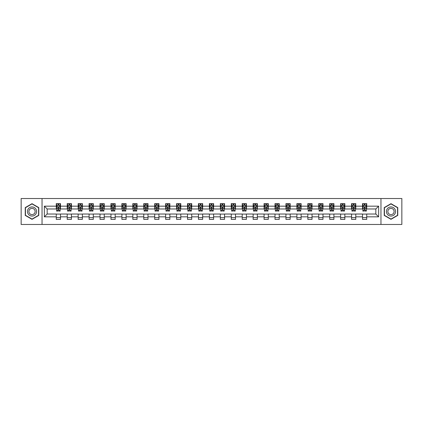 <?xml version="1.0" encoding="UTF-8"?>
<svg xmlns="http://www.w3.org/2000/svg" width="423" height="423" viewBox="0 0 423 423"><rect width="100%" height="100%" fill="white"/><g stroke="black" fill="none" stroke-linecap="round" stroke-linejoin="round"><path stroke-width="0.63" d="M380.959 224.47L401.85 224.47L401.85 198.53L380.959 198.53L380.959 224.47L42.041 224.47L42.041 198.53L21.15 198.53L21.15 224.47L42.041 224.47M380.959 198.53L42.041 198.53M366.725 206.17L366.725 203.611L362.516 203.611L362.516 206.17L355.785 206.17L355.785 203.611L351.582 203.611L351.582 206.17L344.851 206.17L344.851 203.611L340.642 203.611L340.642 206.17L333.911 206.17L333.911 203.611L329.707 203.611L329.707 206.17L322.976 206.17L322.976 203.611L318.768 203.611L318.768 206.17L312.037 206.17L312.037 203.611L307.833 203.611L307.833 206.17L301.102 206.17L301.102 203.611L296.893 203.611L296.893 206.17L290.162 206.17L290.162 203.611L285.959 203.611L285.959 206.17L279.228 206.17L279.228 203.611L275.019 203.611L275.019 206.17L268.288 206.17L268.288 203.611L264.084 203.611L264.084 206.17L257.353 206.17L257.353 203.611L253.144 203.611L253.144 206.17L246.413 206.17L246.413 203.611L242.21 203.611L242.21 206.17L235.479 206.17L235.479 203.611L231.27 203.611L231.27 206.17L224.539 206.17L224.539 203.611L220.335 203.611L220.335 206.17L213.604 206.17L213.604 203.611L209.396 203.611L209.396 206.17L202.665 206.17L202.665 203.611L198.461 203.611L198.461 206.17L191.73 206.17L191.73 203.611L187.521 203.611L187.521 206.17L180.79 206.17L180.79 203.611L176.587 203.611L176.587 206.17L169.856 206.17L169.856 203.611L165.647 203.611L165.647 206.17L158.916 206.17L158.916 203.611L154.712 203.611L154.712 206.17L147.981 206.17L147.981 203.611L143.772 203.611L143.772 206.17L137.041 206.17L137.041 203.611L132.838 203.611L132.838 206.17L126.107 206.17L126.107 203.611L121.898 203.611L121.898 206.17L115.167 206.17L115.167 203.611L110.963 203.611L110.963 206.17L104.232 206.17L104.232 203.611L100.024 203.611L100.024 206.17L93.293 206.17L93.293 203.611L89.089 203.611L89.089 206.17L82.358 206.17L82.358 203.611L78.149 203.611L78.149 206.17L71.418 206.17L71.418 203.611L67.215 203.611L67.215 206.17L60.484 206.17L60.484 203.611L56.275 203.611L56.275 206.17L44.357 206.17L44.357 216.83L47.159 214.022L56.275 214.022L56.275 219.389L60.484 219.389L60.484 214.022L67.215 214.022L67.215 219.389L71.418 219.389L71.418 214.022L78.149 214.022L78.149 219.389L82.358 219.389L82.358 214.022L89.089 214.022L89.089 219.389L93.293 219.389L93.293 214.022L100.024 214.022L100.024 219.389L104.232 219.389L104.232 214.022L110.963 214.022L110.963 219.389L115.167 219.389L115.167 214.022L121.898 214.022L121.898 219.389L126.107 219.389L126.107 214.022L132.838 214.022L132.838 219.389L137.041 219.389L137.041 214.022L143.772 214.022L143.772 219.389L147.981 219.389L147.981 214.022L154.712 214.022L154.712 219.389L158.916 219.389L158.916 214.022L165.647 214.022L165.647 219.389L169.856 219.389L169.856 214.022L176.587 214.022L176.587 219.389L180.79 219.389L180.79 214.022L187.521 214.022L187.521 219.389L191.73 219.389L191.73 214.022L198.461 214.022L198.461 219.389L202.665 219.389L202.665 214.022L209.396 214.022L209.396 219.389L213.604 219.389L213.604 214.022L220.335 214.022L220.335 219.389L224.539 219.389L224.539 214.022L231.27 214.022L231.27 219.389L235.479 219.389L235.479 214.022L242.21 214.022L242.21 219.389L246.413 219.389L246.413 214.022L253.144 214.022L253.144 219.389L257.353 219.389L257.353 214.022L264.084 214.022L264.084 219.389L268.288 219.389L268.288 214.022L275.019 214.022L275.019 219.389L279.228 219.389L279.228 214.022L285.959 214.022L285.959 219.389L290.162 219.389L290.162 214.022L296.893 214.022L296.893 219.389L301.102 219.389L301.102 214.022L307.833 214.022L307.833 219.389L312.037 219.389L312.037 214.022L318.768 214.022L318.768 219.389L322.976 219.389L322.976 214.022L329.707 214.022L329.707 219.389L333.911 219.389L333.911 214.022L340.642 214.022L340.642 219.389L344.851 219.389L344.851 214.022L351.582 214.022L351.582 219.389L355.785 219.389L355.785 214.022L362.516 214.022L362.516 219.389L366.725 219.389L366.725 214.022L375.841 214.022L375.841 208.978L366.725 208.978L366.725 206.17L378.643 206.17L378.643 216.83L366.725 216.83M362.516 216.83L355.785 216.83M351.582 216.83L344.851 216.83M340.642 216.83L333.911 216.83M329.707 216.83L322.976 216.83M318.768 216.83L312.037 216.83M307.833 216.83L301.102 216.83M296.893 216.83L290.162 216.83M285.959 216.83L279.228 216.83M275.019 216.83L268.288 216.83M264.084 216.83L257.353 216.83M253.144 216.83L246.413 216.83M242.21 216.83L235.479 216.83M231.27 216.83L224.539 216.83M220.335 216.83L213.604 216.83M209.396 216.83L202.665 216.83M198.461 216.83L191.73 216.83M187.521 216.83L180.79 216.83M176.587 216.83L169.856 216.83M165.647 216.83L158.916 216.83M154.712 216.83L147.981 216.83M143.772 216.83L137.041 216.83M132.838 216.83L126.107 216.83M121.898 216.83L115.167 216.83M110.963 216.83L104.232 216.83M100.024 216.83L93.293 216.83M89.089 216.83L82.358 216.83M78.149 216.83L71.418 216.83M67.215 216.83L60.484 216.83M56.275 216.83L44.357 216.83M362.516 206.17L362.516 208.978L355.785 208.978L355.785 206.17M351.582 206.17L351.582 208.978L344.851 208.978L344.851 206.17M340.642 206.17L340.642 208.978L333.911 208.978L333.911 206.17M329.707 206.17L329.707 208.978L322.976 208.978L322.976 206.17M318.768 206.17L318.768 208.978L312.037 208.978L312.037 206.17M307.833 206.17L307.833 208.978L301.102 208.978L301.102 206.17M296.893 206.17L296.893 208.978L290.162 208.978L290.162 206.17M285.959 206.17L285.959 208.978L279.228 208.978L279.228 206.17M275.019 206.17L275.019 208.978L268.288 208.978L268.288 206.17M264.084 206.17L264.084 208.978L257.353 208.978L257.353 206.17M253.144 206.17L253.144 208.978L246.413 208.978L246.413 206.17M242.21 206.17L242.21 208.978L235.479 208.978L235.479 206.17M231.27 206.17L231.27 208.978L224.539 208.978L224.539 206.17M220.335 206.17L220.335 208.978L213.604 208.978L213.604 206.17M209.396 206.17L209.396 208.978L202.665 208.978L202.665 206.17M198.461 206.17L198.461 208.978L191.73 208.978L191.73 206.17M187.521 206.17L187.521 208.978L180.79 208.978L180.79 206.17M176.587 206.17L176.587 208.978L169.856 208.978L169.856 206.17M165.647 206.17L165.647 208.978L158.916 208.978L158.916 206.17M154.712 206.17L154.712 208.978L147.981 208.978L147.981 206.17M143.772 206.17L143.772 208.978L137.041 208.978L137.041 206.17M132.838 206.17L132.838 208.978L126.107 208.978L126.107 206.17M121.898 206.17L121.898 208.978L115.167 208.978L115.167 206.17M110.963 206.17L110.963 208.978L104.232 208.978L104.232 206.17M100.024 206.17L100.024 208.978L93.293 208.978L93.293 206.17M89.089 206.17L89.089 208.978L82.358 208.978L82.358 206.17M78.149 206.17L78.149 208.978L71.418 208.978L71.418 206.17M67.215 206.17L67.215 208.978L60.484 208.978L60.484 206.17M56.275 206.17L56.275 208.978L47.159 208.978L44.357 206.17M47.159 208.978L47.159 214.022M378.643 216.83L375.841 214.022M375.841 208.978L378.643 206.17M56.275 205.367L56.624 205.367M57.956 205.367L58.797 205.367M60.129 205.367L60.484 205.367M56.275 208.904L56.624 208.904M57.956 208.904L58.797 208.904M60.129 208.904L60.484 208.904M56.275 214.096L60.484 214.096M56.275 217.634L60.484 217.634M67.215 214.096L71.418 214.096M67.215 217.634L71.418 217.634M67.215 205.367L67.564 205.367M68.896 205.367L69.737 205.367M71.069 205.367L71.418 205.367M67.215 208.904L67.564 208.904M68.896 208.904L69.737 208.904M71.069 208.904L71.418 208.904M78.149 214.096L82.358 214.096M78.149 217.634L82.358 217.634M78.149 205.367L78.498 205.367M79.831 205.367L80.671 205.367M82.004 205.367L82.358 205.367M78.149 208.904L78.498 208.904M79.831 208.904L80.671 208.904M82.004 208.904L82.358 208.904M89.089 214.096L93.293 214.096M89.089 217.634L93.293 217.634M89.089 205.367L89.438 205.367M90.771 205.367L91.611 205.367M92.944 205.367L93.293 205.367M89.089 208.904L89.438 208.904M90.771 208.904L91.611 208.904M92.944 208.904L93.293 208.904M100.024 214.096L104.232 214.096M100.024 217.634L104.232 217.634M100.024 205.367L100.373 205.367M101.705 205.367L102.546 205.367M103.878 205.367L104.232 205.367M100.024 208.904L100.373 208.904M101.705 208.904L102.546 208.904M103.878 208.904L104.232 208.904M110.963 214.096L115.167 214.096M110.963 217.634L115.167 217.634M110.963 205.367L111.312 205.367M112.645 205.367L113.486 205.367M114.818 205.367L115.167 205.367M110.963 208.904L111.312 208.904M112.645 208.904L113.486 208.904M114.818 208.904L115.167 208.904M121.898 214.096L126.107 214.096M121.898 217.634L126.107 217.634M121.898 205.367L122.247 205.367M123.579 205.367L124.42 205.367M125.753 205.367L126.107 205.367M121.898 208.904L122.247 208.904M123.579 208.904L124.42 208.904M125.753 208.904L126.107 208.904M132.838 214.096L137.041 214.096M132.838 217.634L137.041 217.634M132.838 205.367L133.187 205.367M134.519 205.367L135.36 205.367M136.692 205.367L137.041 205.367M132.838 208.904L133.187 208.904M134.519 208.904L135.36 208.904M136.692 208.904L137.041 208.904M143.772 214.096L147.981 214.096M143.772 217.634L147.981 217.634M143.772 205.367L144.121 205.367M145.454 205.367L146.3 205.367M147.627 205.367L147.981 205.367M143.772 208.904L144.121 208.904M145.454 208.904L146.3 208.904M147.627 208.904L147.981 208.904M154.712 214.096L158.916 214.096M154.712 217.634L158.916 217.634M154.712 205.367L155.061 205.367M156.394 205.367L157.234 205.367M158.567 205.367L158.916 205.367M154.712 208.904L155.061 208.904M156.394 208.904L157.234 208.904M158.567 208.904L158.916 208.904M165.647 214.096L169.856 214.096M165.647 217.634L169.856 217.634M165.647 205.367L165.996 205.367M167.328 205.367L168.174 205.367M169.501 205.367L169.856 205.367M165.647 208.904L165.996 208.904M167.328 208.904L168.174 208.904M169.501 208.904L169.856 208.904M176.587 214.096L180.79 214.096M176.587 217.634L180.79 217.634M176.587 205.367L176.936 205.367M178.268 205.367L179.109 205.367M180.441 205.367L180.79 205.367M176.587 208.904L176.936 208.904M178.268 208.904L179.109 208.904M180.441 208.904L180.79 208.904M187.521 214.096L191.73 214.096M187.521 217.634L191.73 217.634M187.521 205.367L187.87 205.367M189.203 205.367L190.049 205.367M191.376 205.367L191.73 205.367M187.521 208.904L187.87 208.904M189.203 208.904L190.049 208.904M191.376 208.904L191.73 208.904M198.461 214.096L202.665 214.096M198.461 217.634L202.665 217.634M198.461 205.367L198.81 205.367M200.142 205.367L200.983 205.367M202.316 205.367L202.665 205.367M198.461 208.904L198.81 208.904M200.142 208.904L200.983 208.904M202.316 208.904L202.665 208.904M209.396 214.096L213.604 214.096M209.396 217.634L213.604 217.634M209.396 205.367L209.75 205.367M211.077 205.367L211.923 205.367M213.25 205.367L213.604 205.367M209.396 208.904L209.75 208.904M211.077 208.904L211.923 208.904M213.25 208.904L213.604 208.904M220.335 214.096L224.539 214.096M220.335 217.634L224.539 217.634M220.335 205.367L220.684 205.367M222.017 205.367L222.858 205.367M224.19 205.367L224.539 205.367M220.335 208.904L220.684 208.904M222.017 208.904L222.858 208.904M224.19 208.904L224.539 208.904M231.27 214.096L235.479 214.096M231.27 217.634L235.479 217.634M231.27 205.367L231.624 205.367M232.951 205.367L233.797 205.367M235.13 205.367L235.479 205.367M231.27 208.904L231.624 208.904M232.951 208.904L233.797 208.904M235.13 208.904L235.479 208.904M242.21 214.096L246.413 214.096M242.21 217.634L246.413 217.634M242.21 205.367L242.559 205.367M243.891 205.367L244.732 205.367M246.064 205.367L246.413 205.367M242.21 208.904L242.559 208.904M243.891 208.904L244.732 208.904M246.064 208.904L246.413 208.904M253.144 214.096L257.353 214.096M253.144 217.634L257.353 217.634M253.144 205.367L253.499 205.367M254.826 205.367L255.672 205.367M257.004 205.367L257.353 205.367M253.144 208.904L253.499 208.904M254.826 208.904L255.672 208.904M257.004 208.904L257.353 208.904M264.084 214.096L268.288 214.096M264.084 217.634L268.288 217.634M264.084 205.367L264.433 205.367M265.766 205.367L266.606 205.367M267.939 205.367L268.288 205.367M264.084 208.904L264.433 208.904M265.766 208.904L266.606 208.904M267.939 208.904L268.288 208.904M275.019 214.096L279.228 214.096M275.019 217.634L279.228 217.634M275.019 205.367L275.373 205.367M276.7 205.367L277.546 205.367M278.879 205.367L279.228 205.367M275.019 208.904L275.373 208.904M276.7 208.904L277.546 208.904M278.879 208.904L279.228 208.904M285.959 214.096L290.162 214.096M285.959 217.634L290.162 217.634M285.959 205.367L286.308 205.367M287.64 205.367L288.481 205.367M289.813 205.367L290.162 205.367M285.959 208.904L286.308 208.904M287.64 208.904L288.481 208.904M289.813 208.904L290.162 208.904M296.893 214.096L301.102 214.096M296.893 217.634L301.102 217.634M296.893 205.367L297.247 205.367M298.58 205.367L299.421 205.367M300.753 205.367L301.102 205.367M296.893 208.904L297.247 208.904M298.58 208.904L299.421 208.904M300.753 208.904L301.102 208.904M307.833 214.096L312.037 214.096M307.833 217.634L312.037 217.634M307.833 205.367L308.182 205.367M309.514 205.367L310.355 205.367M311.688 205.367L312.037 205.367M307.833 208.904L308.182 208.904M309.514 208.904L310.355 208.904M311.688 208.904L312.037 208.904M318.768 214.096L322.976 214.096M318.768 217.634L322.976 217.634M318.768 205.367L319.122 205.367M320.454 205.367L321.295 205.367M322.627 205.367L322.976 205.367M318.768 208.904L319.122 208.904M320.454 208.904L321.295 208.904M322.627 208.904L322.976 208.904M329.707 214.096L333.911 214.096M329.707 217.634L333.911 217.634M329.707 205.367L330.056 205.367M331.389 205.367L332.229 205.367M333.562 205.367L333.911 205.367M329.707 208.904L330.056 208.904M331.389 208.904L332.229 208.904M333.562 208.904L333.911 208.904M340.642 214.096L344.851 214.096M340.642 217.634L344.851 217.634M340.642 205.367L340.996 205.367M342.329 205.367L343.169 205.367M344.502 205.367L344.851 205.367M340.642 208.904L340.996 208.904M342.329 208.904L343.169 208.904M344.502 208.904L344.851 208.904M351.582 214.096L355.785 214.096M351.582 217.634L355.785 217.634M351.582 205.367L351.931 205.367M353.263 205.367L354.104 205.367M355.436 205.367L355.785 205.367M351.582 208.904L351.931 208.904M353.263 208.904L354.104 208.904M355.436 208.904L355.785 208.904M362.516 214.096L366.725 214.096M362.516 217.634L366.725 217.634M362.516 205.367L362.871 205.367M364.203 205.367L365.044 205.367M366.376 205.367L366.725 205.367M362.516 208.904L362.871 208.904M364.203 208.904L365.044 208.904M366.376 208.904L366.725 208.904M32.016 219.315L38.784 215.407L38.784 207.593L32.016 203.685L25.253 207.593L25.253 215.407L32.016 219.315M397.747 207.593L390.984 203.685L384.216 207.593L384.216 215.407L390.984 219.315L397.747 215.407L397.747 207.593M58.797 204.526L57.956 204.526M60.129 210.199L58.797 210.199L58.797 211.077L60.129 211.077L60.129 206.805L59.432 205.398L57.327 205.398L56.624 206.805L56.624 211.077L57.956 211.077L57.956 210.199L56.624 210.199M56.624 206.805L56.624 203.611M60.129 206.805L60.129 203.611M57.956 205.398L57.956 203.611M58.797 203.611L58.797 205.398M58.797 210.199L58.797 207.328L57.956 207.328L57.956 210.199M35.966 213.779A4.558 4.558 0 0 0 34.295 207.556A4.558 4.558 0 0 0 28.071 209.221A4.558 4.558 0 0 0 29.737 215.444A4.558 4.558 0 0 0 35.966 213.779M34.718 213.06A3.12 3.12 0 0 0 33.576 208.798A3.12 3.12 0 0 0 29.314 209.94A3.12 3.12 0 0 0 30.456 214.202A3.12 3.12 0 0 0 34.718 213.06M25.459 215.286L25.459 207.714L32.016 203.928L38.572 207.714L38.572 215.286L32.016 219.072L25.459 215.286M390.984 206.942A4.558 4.558 0 0 0 386.426 211.5A4.558 4.558 0 0 0 390.984 216.058A4.558 4.558 0 0 0 395.542 211.5A4.558 4.558 0 0 0 390.984 206.942M390.984 208.38A3.12 3.12 0 0 0 387.865 211.5A3.12 3.12 0 0 0 390.984 214.62A3.12 3.12 0 0 0 394.104 211.5A3.12 3.12 0 0 0 390.984 208.38M397.541 215.286L390.984 219.072L384.428 215.286L384.428 207.714L390.984 203.928L397.541 207.714L397.541 215.286M69.737 204.526L68.896 204.526M71.069 210.199L69.737 210.199L69.737 211.077L71.069 211.077L71.069 206.805L70.366 205.398L68.262 205.398L67.564 206.805L67.564 211.077L68.896 211.077L68.896 210.199L67.564 210.199M67.564 206.805L67.564 203.611M71.069 206.805L71.069 203.611M68.896 205.398L68.896 203.611M69.737 203.611L69.737 205.398M69.737 210.199L69.737 207.328L68.896 207.328L68.896 210.199M80.671 204.526L79.831 204.526M82.004 210.199L80.671 210.199L80.671 211.077L82.004 211.077L82.004 206.805L81.306 205.398L79.201 205.398L78.498 206.805L78.498 211.077L79.831 211.077L79.831 210.199L78.498 210.199M78.498 206.805L78.498 203.611M82.004 206.805L82.004 203.611M79.831 205.398L79.831 203.611M80.671 203.611L80.671 205.398M80.671 210.199L80.671 207.328L79.831 207.328L79.831 210.199M91.611 204.526L90.771 204.526M92.944 210.199L91.611 210.199L91.611 211.077L92.944 211.077L92.944 206.805L92.24 205.398L90.141 205.398L89.438 206.805L89.438 211.077L90.771 211.077L90.771 210.199L89.438 210.199M89.438 206.805L89.438 203.611M92.944 206.805L92.944 203.611M90.771 205.398L90.771 203.611M91.611 203.611L91.611 205.398M91.611 210.199L91.611 207.328L90.771 207.328L90.771 210.199M102.546 204.526L101.705 204.526M103.878 210.199L102.546 210.199L102.546 211.077L103.878 211.077L103.878 206.805L103.18 205.398L101.076 205.398L100.373 206.805L100.373 211.077L101.705 211.077L101.705 210.199L100.373 210.199M100.373 206.805L100.373 203.611M103.878 206.805L103.878 203.611M101.705 205.398L101.705 203.611M102.546 203.611L102.546 205.398M102.546 210.199L102.546 207.328L101.705 207.328L101.705 210.199M113.486 204.526L112.645 204.526M114.818 210.199L113.486 210.199L113.486 211.077L114.818 211.077L114.818 206.805L114.115 205.398L112.016 205.398L111.312 206.805L111.312 211.077L112.645 211.077L112.645 210.199L111.312 210.199M111.312 206.805L111.312 203.611M114.818 206.805L114.818 203.611M112.645 205.398L112.645 203.611M113.486 203.611L113.486 205.398M113.486 210.199L113.486 207.328L112.645 207.328L112.645 210.199M124.42 204.526L123.579 204.526M125.753 210.199L124.42 210.199L124.42 211.077L125.753 211.077L125.753 206.805L125.055 205.398L122.95 205.398L122.247 206.805L122.247 211.077L123.579 211.077L123.579 210.199L122.247 210.199M122.247 206.805L122.247 203.611M125.753 206.805L125.753 203.611M123.579 205.398L123.579 203.611M124.42 203.611L124.42 205.398M124.42 210.199L124.42 207.328L123.579 207.328L123.579 210.199M135.36 204.526L134.519 204.526M136.692 210.199L135.36 210.199L135.36 211.077L136.692 211.077L136.692 206.805L135.989 205.398L133.89 205.398L133.187 206.805L133.187 211.077L134.519 211.077L134.519 210.199L133.187 210.199M133.187 206.805L133.187 203.611M136.692 206.805L136.692 203.611M134.519 205.398L134.519 203.611M135.36 203.611L135.36 205.398M135.36 210.199L135.36 207.328L134.519 207.328L134.519 210.199M146.3 204.526L145.454 204.526M147.627 210.199L146.3 210.199L146.3 211.077L147.627 211.077L147.627 206.805L146.929 205.398L144.825 205.398L144.121 206.805L144.121 211.077L145.454 211.077L145.454 210.199L144.121 210.199M144.121 206.805L144.121 203.611M147.627 206.805L147.627 203.611M145.454 205.398L145.454 203.611M146.3 203.611L146.3 205.398M146.3 210.199L146.3 207.328L145.454 207.328L145.454 210.199M157.234 204.526L156.394 204.526M158.567 210.199L157.234 210.199L157.234 211.077L158.567 211.077L158.567 206.805L157.864 205.398L155.764 205.398L155.061 206.805L155.061 211.077L156.394 211.077L156.394 210.199L155.061 210.199M155.061 206.805L155.061 203.611M158.567 206.805L158.567 203.611M156.394 205.398L156.394 203.611M157.234 203.611L157.234 205.398M157.234 210.199L157.234 207.328L156.394 207.328L156.394 210.199M168.174 204.526L167.328 204.526M169.501 210.199L168.174 210.199L168.174 211.077L169.501 211.077L169.501 206.805L168.803 205.398L166.699 205.398L165.996 206.805L165.996 211.077L167.328 211.077L167.328 210.199L165.996 210.199M165.996 206.805L165.996 203.611M169.501 206.805L169.501 203.611M167.328 205.398L167.328 203.611M168.174 203.611L168.174 205.398M168.174 210.199L168.174 207.328L167.328 207.328L167.328 210.199M179.109 204.526L178.268 204.526M180.441 210.199L179.109 210.199L179.109 211.077L180.441 211.077L180.441 206.805L179.738 205.398L177.639 205.398L176.936 206.805L176.936 211.077L178.268 211.077L178.268 210.199L176.936 210.199M176.936 206.805L176.936 203.611M180.441 206.805L180.441 203.611M178.268 205.398L178.268 203.611M179.109 203.611L179.109 205.398M179.109 210.199L179.109 207.328L178.268 207.328L178.268 210.199M190.049 204.526L189.203 204.526M191.376 210.199L190.049 210.199L190.049 211.077L191.376 211.077L191.376 206.805L190.678 205.398L188.573 205.398L187.87 206.805L187.87 211.077L189.203 211.077L189.203 210.199L187.87 210.199M187.87 206.805L187.87 203.611M191.376 206.805L191.376 203.611M189.203 205.398L189.203 203.611M190.049 203.611L190.049 205.398M190.049 210.199L190.049 207.328L189.203 207.328L189.203 210.199M200.983 204.526L200.142 204.526M202.316 210.199L200.983 210.199L200.983 211.077L202.316 211.077L202.316 206.805L201.612 205.398L199.513 205.398L198.81 206.805L198.81 211.077L200.142 211.077L200.142 210.199L198.81 210.199M198.81 206.805L198.81 203.611M202.316 206.805L202.316 203.611M200.142 205.398L200.142 203.611M200.983 203.611L200.983 205.398M200.983 210.199L200.983 207.328L200.142 207.328L200.142 210.199M211.923 204.526L211.077 204.526M213.25 210.199L211.923 210.199L211.923 211.077L213.25 211.077L213.25 206.805L212.552 205.398L210.448 205.398L209.75 206.805L209.75 211.077L211.077 211.077L211.077 210.199L209.75 210.199M209.75 206.805L209.75 203.611M213.25 206.805L213.25 203.611M211.077 205.398L211.077 203.611M211.923 203.611L211.923 205.398M211.923 210.199L211.923 207.328L211.077 207.328L211.077 210.199M222.858 204.526L222.017 204.526M224.19 210.199L222.858 210.199L222.858 211.077L224.19 211.077L224.19 206.805L223.487 205.398L221.388 205.398L220.684 206.805L220.684 211.077L222.017 211.077L222.017 210.199L220.684 210.199M220.684 206.805L220.684 203.611M224.19 206.805L224.19 203.611M222.017 205.398L222.017 203.611M222.858 203.611L222.858 205.398M222.858 210.199L222.858 207.328L222.017 207.328L222.017 210.199M233.797 204.526L232.951 204.526M235.13 210.199L233.797 210.199L233.797 211.077L235.13 211.077L235.13 206.805L234.427 205.398L232.322 205.398L231.624 206.805L231.624 211.077L232.951 211.077L232.951 210.199L231.624 210.199M231.624 206.805L231.624 203.611M235.13 206.805L235.13 203.611M232.951 205.398L232.951 203.611M233.797 203.611L233.797 205.398M233.797 210.199L233.797 207.328L232.951 207.328L232.951 210.199M244.732 204.526L243.891 204.526M246.064 210.199L244.732 210.199L244.732 211.077L246.064 211.077L246.064 206.805L245.361 205.398L243.262 205.398L242.559 206.805L242.559 211.077L243.891 211.077L243.891 210.199L242.559 210.199M242.559 206.805L242.559 203.611M246.064 206.805L246.064 203.611M243.891 205.398L243.891 203.611M244.732 203.611L244.732 205.398M244.732 210.199L244.732 207.328L243.891 207.328L243.891 210.199M255.672 204.526L254.826 204.526M257.004 210.199L255.672 210.199L255.672 211.077L257.004 211.077L257.004 206.805L256.301 205.398L254.197 205.398L253.499 206.805L253.499 211.077L254.826 211.077L254.826 210.199L253.499 210.199M253.499 206.805L253.499 203.611M257.004 206.805L257.004 203.611M254.826 205.398L254.826 203.611M255.672 203.611L255.672 205.398M255.672 210.199L255.672 207.328L254.826 207.328L254.826 210.199M266.606 204.526L265.766 204.526M267.939 210.199L266.606 210.199L266.606 211.077L267.939 211.077L267.939 206.805L267.236 205.398L265.136 205.398L264.433 206.805L264.433 211.077L265.766 211.077L265.766 210.199L264.433 210.199M264.433 206.805L264.433 203.611M267.939 206.805L267.939 203.611M265.766 205.398L265.766 203.611M266.606 203.611L266.606 205.398M266.606 210.199L266.606 207.328L265.766 207.328L265.766 210.199M277.546 204.526L276.7 204.526M278.879 210.199L277.546 210.199L277.546 211.077L278.879 211.077L278.879 206.805L278.175 205.398L276.071 205.398L275.373 206.805L275.373 211.077L276.7 211.077L276.7 210.199L275.373 210.199M275.373 206.805L275.373 203.611M278.879 206.805L278.879 203.611M276.7 205.398L276.7 203.611M277.546 203.611L277.546 205.398M277.546 210.199L277.546 207.328L276.7 207.328L276.7 210.199M288.481 204.526L287.64 204.526M289.813 210.199L288.481 210.199L288.481 211.077L289.813 211.077L289.813 206.805L289.11 205.398L287.011 205.398L286.308 206.805L286.308 211.077L287.64 211.077L287.64 210.199L286.308 210.199M286.308 206.805L286.308 203.611M289.813 206.805L289.813 203.611M287.64 205.398L287.64 203.611M288.481 203.611L288.481 205.398M288.481 210.199L288.481 207.328L287.64 207.328L287.64 210.199M299.421 204.526L298.58 204.526M300.753 210.199L299.421 210.199L299.421 211.077L300.753 211.077L300.753 206.805L300.05 205.398L297.945 205.398L297.247 206.805L297.247 211.077L298.58 211.077L298.58 210.199L297.247 210.199M297.247 206.805L297.247 203.611M300.753 206.805L300.753 203.611M298.58 205.398L298.58 203.611M299.421 203.611L299.421 205.398M299.421 210.199L299.421 207.328L298.58 207.328L298.58 210.199M310.355 204.526L309.514 204.526M311.688 210.199L310.355 210.199L310.355 211.077L311.688 211.077L311.688 206.805L310.984 205.398L308.885 205.398L308.182 206.805L308.182 211.077L309.514 211.077L309.514 210.199L308.182 210.199M308.182 206.805L308.182 203.611M311.688 206.805L311.688 203.611M309.514 205.398L309.514 203.611M310.355 203.611L310.355 205.398M310.355 210.199L310.355 207.328L309.514 207.328L309.514 210.199M321.295 204.526L320.454 204.526M322.627 210.199L321.295 210.199L321.295 211.077L322.627 211.077L322.627 206.805L321.924 205.398L319.82 205.398L319.122 206.805L319.122 211.077L320.454 211.077L320.454 210.199L319.122 210.199M319.122 206.805L319.122 203.611M322.627 206.805L322.627 203.611M320.454 205.398L320.454 203.611M321.295 203.611L321.295 205.398M321.295 210.199L321.295 207.328L320.454 207.328L320.454 210.199M332.229 204.526L331.389 204.526M333.562 210.199L332.229 210.199L332.229 211.077L333.562 211.077L333.562 206.805L332.859 205.398L330.76 205.398L330.056 206.805L330.056 211.077L331.389 211.077L331.389 210.199L330.056 210.199M330.056 206.805L330.056 203.611M333.562 206.805L333.562 203.611M331.389 205.398L331.389 203.611M332.229 203.611L332.229 205.398M332.229 210.199L332.229 207.328L331.389 207.328L331.389 210.199M343.169 204.526L342.329 204.526M344.502 210.199L343.169 210.199L343.169 211.077L344.502 211.077L344.502 206.805L343.799 205.398L341.694 205.398L340.996 206.805L340.996 211.077L342.329 211.077L342.329 210.199L340.996 210.199M340.996 206.805L340.996 203.611M344.502 206.805L344.502 203.611M342.329 205.398L342.329 203.611M343.169 203.611L343.169 205.398M343.169 210.199L343.169 207.328L342.329 207.328L342.329 210.199M354.104 204.526L353.263 204.526M355.436 210.199L354.104 210.199L354.104 211.077L355.436 211.077L355.436 206.805L354.738 205.398L352.634 205.398L351.931 206.805L351.931 211.077L353.263 211.077L353.263 210.199L351.931 210.199M351.931 206.805L351.931 203.611M355.436 206.805L355.436 203.611M353.263 205.398L353.263 203.611M354.104 203.611L354.104 205.398M354.104 210.199L354.104 207.328L353.263 207.328L353.263 210.199M365.044 204.526L364.203 204.526M366.376 210.199L365.044 210.199L365.044 211.077L366.376 211.077L366.376 206.805L365.673 205.398L363.569 205.398L362.871 206.805L362.871 211.077L364.203 211.077L364.203 210.199L362.871 210.199M362.871 206.805L362.871 203.611M366.376 206.805L366.376 203.611M364.203 205.398L364.203 203.611M365.044 203.611L365.044 205.398M365.044 210.199L365.044 207.328L364.203 207.328L364.203 210.199M60.114 206.768L56.645 206.768M56.624 205.483L57.285 205.483M59.474 205.483L60.129 205.483M57.956 208.322L56.624 208.322M60.129 208.322L58.797 208.322M58.797 204.97L57.956 204.97M71.053 206.768L67.58 206.768M67.564 205.483L68.225 205.483M70.408 205.483L71.069 205.483M68.896 208.322L67.564 208.322M71.069 208.322L69.737 208.322M69.737 204.97L68.896 204.97M81.988 206.768L78.519 206.768M78.498 205.483L79.159 205.483M81.348 205.483L82.004 205.483M79.831 208.322L78.498 208.322M82.004 208.322L80.671 208.322M80.671 204.97L79.831 204.97M92.928 206.768L89.454 206.768M89.438 205.483L90.099 205.483M92.283 205.483L92.944 205.483M90.771 208.322L89.438 208.322M92.944 208.322L91.611 208.322M91.611 204.97L90.771 204.97M103.862 206.768L100.394 206.768M100.373 205.483L101.034 205.483M103.223 205.483L103.878 205.483M101.705 208.322L100.373 208.322M103.878 208.322L102.546 208.322M102.546 204.97L101.705 204.97M114.802 206.768L111.328 206.768M111.312 205.483L111.973 205.483M114.157 205.483L114.818 205.483M112.645 208.322L111.312 208.322M114.818 208.322L113.486 208.322M113.486 204.97L112.645 204.97M125.737 206.768L122.268 206.768M122.247 205.483L122.908 205.483M125.097 205.483L125.753 205.483M123.579 208.322L122.247 208.322M125.753 208.322L124.42 208.322M124.42 204.97L123.579 204.97M136.677 206.768L133.203 206.768M133.187 205.483L133.848 205.483M136.032 205.483L136.692 205.483M134.519 208.322L133.187 208.322M136.692 208.322L135.36 208.322M135.36 204.97L134.519 204.97M147.611 206.768L144.143 206.768M144.121 205.483L144.782 205.483M146.971 205.483L147.627 205.483M145.454 208.322L144.121 208.322M147.627 208.322L146.3 208.322M146.3 204.97L145.454 204.97M158.551 206.768L155.077 206.768M155.061 205.483L155.722 205.483M157.906 205.483L158.567 205.483M156.394 208.322L155.061 208.322M158.567 208.322L157.234 208.322M157.234 204.97L156.394 204.97M169.486 206.768L166.017 206.768M165.996 205.483L166.657 205.483M168.846 205.483L169.501 205.483M167.328 208.322L165.996 208.322M169.501 208.322L168.174 208.322M168.174 204.97L167.328 204.97M180.425 206.768L176.951 206.768M176.936 205.483L177.597 205.483M179.78 205.483L180.441 205.483M178.268 208.322L176.936 208.322M180.441 208.322L179.109 208.322M179.109 204.97L178.268 204.97M191.36 206.768L187.891 206.768M187.87 205.483L188.531 205.483M190.72 205.483L191.376 205.483M189.203 208.322L187.87 208.322M191.376 208.322L190.049 208.322M190.049 204.97L189.203 204.97M202.3 206.768L198.826 206.768M198.81 205.483L199.471 205.483M201.655 205.483L202.316 205.483M200.142 208.322L198.81 208.322M202.316 208.322L200.983 208.322M200.983 204.97L200.142 204.97M213.234 206.768L209.766 206.768M209.75 205.483L210.405 205.483M212.595 205.483L213.25 205.483M211.077 208.322L209.75 208.322M213.25 208.322L211.923 208.322M211.923 204.97L211.077 204.97M224.174 206.768L220.7 206.768M220.684 205.483L221.345 205.483M223.529 205.483L224.19 205.483M222.017 208.322L220.684 208.322M224.19 208.322L222.858 208.322M222.858 204.97L222.017 204.97M235.109 206.768L231.64 206.768M231.624 205.483L232.28 205.483M234.469 205.483L235.13 205.483M232.951 208.322L231.624 208.322M235.13 208.322L233.797 208.322M233.797 204.97L232.951 204.97M246.049 206.768L242.575 206.768M242.559 205.483L243.22 205.483M245.403 205.483L246.064 205.483M243.891 208.322L242.559 208.322M246.064 208.322L244.732 208.322M244.732 204.97L243.891 204.97M256.983 206.768L253.514 206.768M253.499 205.483L254.154 205.483M256.343 205.483L257.004 205.483M254.826 208.322L253.499 208.322M257.004 208.322L255.672 208.322M255.672 204.97L254.826 204.97M267.923 206.768L264.449 206.768M264.433 205.483L265.094 205.483M267.278 205.483L267.939 205.483M265.766 208.322L264.433 208.322M267.939 208.322L266.606 208.322M266.606 204.97L265.766 204.97M278.857 206.768L275.389 206.768M275.373 205.483L276.029 205.483M278.218 205.483L278.879 205.483M276.7 208.322L275.373 208.322M278.879 208.322L277.546 208.322M277.546 204.97L276.7 204.97M289.797 206.768L286.323 206.768M286.308 205.483L286.968 205.483M289.152 205.483L289.813 205.483M287.64 208.322L286.308 208.322M289.813 208.322L288.481 208.322M288.481 204.97L287.64 204.97M300.732 206.768L297.263 206.768M297.247 205.483L297.903 205.483M300.092 205.483L300.753 205.483M298.58 208.322L297.247 208.322M300.753 208.322L299.421 208.322M299.421 204.97L298.58 204.97M311.672 206.768L308.198 206.768M308.182 205.483L308.843 205.483M311.027 205.483L311.688 205.483M309.514 208.322L308.182 208.322M311.688 208.322L310.355 208.322M310.355 204.97L309.514 204.97M322.606 206.768L319.138 206.768M319.122 205.483L319.777 205.483M321.966 205.483L322.627 205.483M320.454 208.322L319.122 208.322M322.627 208.322L321.295 208.322M321.295 204.97L320.454 204.97M333.546 206.768L330.072 206.768M330.056 205.483L330.717 205.483M332.901 205.483L333.562 205.483M331.389 208.322L330.056 208.322M333.562 208.322L332.229 208.322M332.229 204.97L331.389 204.97M344.481 206.768L341.012 206.768M340.996 205.483L341.652 205.483M343.841 205.483L344.502 205.483M342.329 208.322L340.996 208.322M344.502 208.322L343.169 208.322M343.169 204.97L342.329 204.97M355.42 206.768L351.947 206.768M351.931 205.483L352.592 205.483M354.775 205.483L355.436 205.483M353.263 208.322L351.931 208.322M355.436 208.322L354.104 208.322M354.104 204.97L353.263 204.97M366.355 206.768L362.886 206.768M362.871 205.483L363.526 205.483M365.715 205.483L366.376 205.483M364.203 208.322L362.871 208.322M366.376 208.322L365.044 208.322M365.044 204.97L364.203 204.97"/></g></svg>
